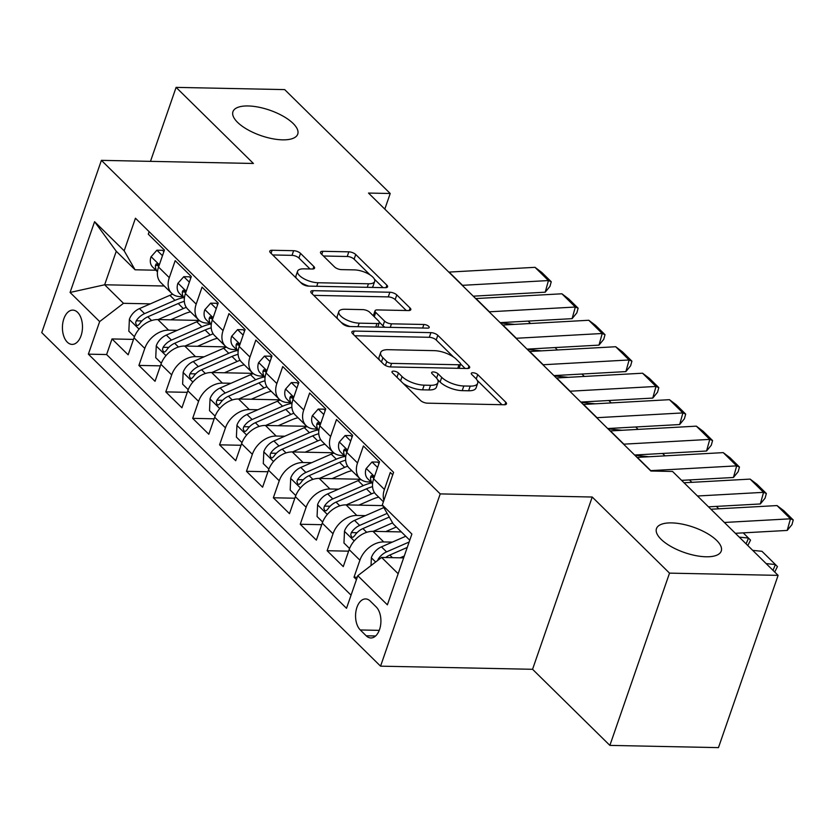 <?xml version="1.0" encoding="UTF-8"?>
<svg xmlns="http://www.w3.org/2000/svg" width="835" height="835" viewBox="0 0 835 835"><rect width="100%" height="100%" fill="white"/><g stroke="black" fill="none" stroke-linecap="round" stroke-linejoin="round"><path stroke-width="1.25" d="M393.619 371.126A3.684 1.44 19.1 0 0 391.991 371.732A3.684 1.44 19.1 0 0 392.481 372.88L420.527 400.487A5.26 2.067 19.1 0 0 427.426 403.169L504.163 404.756A5.26 2.067 19.1 0 0 506.49 403.869A5.26 2.067 19.1 0 0 505.78 402.24L477.745 374.633A3.684 1.44 19.1 0 0 472.913 372.754A3.684 1.44 19.1 0 0 471.274 373.37A3.684 1.44 19.1 0 0 471.775 374.508L475.407 378.078A16.825 6.596 19.1 0 1 477.662 383.307A16.825 6.596 19.1 0 1 470.209 386.114L463.811 385.989A16.825 6.596 19.1 0 1 441.725 377.389L438.093 373.819A3.684 1.44 19.1 0 0 433.261 371.94A3.684 1.44 19.1 0 0 431.632 372.556A3.684 1.44 19.1 0 0 432.123 373.694L435.755 377.263A16.825 6.596 19.1 0 1 438.01 382.493A16.825 6.596 19.1 0 1 430.557 385.3L424.17 385.165A16.825 6.596 19.1 0 1 402.073 376.575L398.452 373.005A3.684 1.44 19.1 0 0 393.619 371.126M282.554 139.842A34.277 13.454 19.1 0 0 297.74 134.122A34.277 13.454 19.1 0 0 283.148 116.19A34.277 13.454 19.1 0 0 248.141 105.961A34.277 13.454 19.1 0 0 232.955 111.681A34.277 13.454 19.1 0 0 247.546 129.613A34.277 13.454 19.1 0 0 282.554 139.842M706.066 556.778A34.277 13.454 19.1 0 0 721.252 551.058A34.277 13.454 19.1 0 0 706.66 533.127A34.277 13.454 19.1 0 0 671.653 522.898A34.277 13.454 19.1 0 0 656.467 528.618A34.277 13.454 19.1 0 0 671.058 546.549A34.277 13.454 19.1 0 0 706.066 556.778M67.291 342.152A17.138 10.03 -88.8 0 0 72.102 344.396A17.138 10.03 -88.8 0 0 82.07 331.735A17.138 10.03 -88.8 0 0 77.613 312.353A17.138 10.03 -88.8 0 0 72.802 310.119A17.138 10.03 -88.8 0 0 62.834 322.78A17.138 10.03 -88.8 0 0 67.291 342.152M300.527 253.381A5.26 2.067 19.1 0 0 293.628 250.698L272.095 250.26A5.26 2.067 19.1 0 0 269.768 251.137A5.26 2.067 19.1 0 0 270.477 252.765L301.623 283.43A5.26 2.067 19.1 0 0 308.522 286.113L385.259 287.689A5.26 2.067 19.1 0 0 387.586 286.812A5.26 2.067 19.1 0 0 386.876 285.184L355.731 254.518A5.26 2.067 19.1 0 0 348.832 251.836L322.832 251.304A5.26 2.067 19.1 0 0 320.504 252.18A5.26 2.067 19.1 0 0 321.204 253.809L334.532 266.929A5.26 2.067 19.1 0 0 341.431 269.621L354.332 269.882A14.059 5.521 19.1 0 1 368.694 274.078A14.059 5.521 19.1 0 1 374.685 281.437A14.059 5.521 19.1 0 1 368.454 283.785L317.937 282.741A14.059 5.521 19.1 0 1 303.575 278.546A14.059 5.521 19.1 0 1 297.584 271.198A14.059 5.521 19.1 0 1 303.815 268.849L312.238 269.016A5.26 2.067 19.1 0 0 314.565 268.139A5.26 2.067 19.1 0 0 313.856 266.511L300.527 253.381L298.92 258.036A5.26 2.067 19.1 0 0 292.01 255.353L272.701 254.957M253.412 163.472L176.101 87.372L284.683 89.606L390.216 193.501L368.506 193.062L650.851 471.013L672.561 471.462L778.105 575.367L669.524 573.134L592.224 497.023L440.212 493.902L101.4 160.351L253.412 163.472M354.186 331.067A5.26 2.067 19.1 0 0 351.859 331.944A5.26 2.067 19.1 0 0 352.558 333.582L383.703 364.237A5.26 2.067 19.1 0 0 390.603 366.92L467.339 368.506A5.26 2.067 19.1 0 0 469.667 367.63A5.26 2.067 19.1 0 0 468.967 365.991L437.822 335.326A5.26 2.067 19.1 0 0 430.923 332.643L354.186 331.067L353.121 334.136M342.663 323.834L311.518 293.168A5.26 2.067 19.1 0 1 310.808 291.54A5.26 2.067 19.1 0 1 313.146 290.663L389.872 292.24A5.26 2.067 19.1 0 1 396.782 294.922L410.11 308.052A5.26 2.067 19.1 0 1 410.81 309.681A5.26 2.067 19.1 0 1 408.482 310.557L377.368 309.921A5.26 2.067 19.1 0 0 375.03 310.797A5.26 2.067 19.1 0 0 375.74 312.426L384.58 321.131A5.26 2.067 19.1 0 0 391.479 323.823L423.888 324.481A3.684 1.44 19.1 0 1 427.645 325.587A3.684 1.44 19.1 0 1 429.211 327.508A3.684 1.44 19.1 0 1 427.583 328.124L349.562 326.516A5.26 2.067 19.1 0 1 342.663 323.834M133.496 339.386L112.015 338.947L128.152 354.823L134.028 337.831L144.789 348.425A21.428 15.207 -45.4 0 1 168.607 330.159L177.197 330.336M160.383 365.855L138.902 365.417L155.039 381.303L160.925 364.31L171.676 374.894A21.428 15.207 -45.4 0 1 195.494 356.628L204.095 356.806M187.27 392.335L165.789 391.886L181.926 407.772L187.812 390.78L198.563 401.364A21.428 15.207 -45.4 0 1 222.392 383.098L230.982 383.275M214.167 418.805L192.687 418.356L208.813 434.242L214.699 417.249L225.46 427.844A21.428 15.207 -45.4 0 1 249.279 409.578L257.869 409.755M241.054 445.274L219.574 444.836L235.71 460.722L241.586 443.719L252.347 454.313A21.428 15.207 -45.4 0 1 276.166 436.047L284.756 436.225M267.941 471.744L246.461 471.305L262.597 487.191L268.484 470.199L279.234 480.783A21.428 15.207 -45.4 0 1 303.053 462.517L311.653 462.694M294.828 498.224L273.348 497.775L289.484 513.661L295.371 496.668L306.121 507.252A21.428 15.207 -45.4 0 1 329.95 488.986L338.54 489.164M321.726 524.693L300.245 524.255L316.371 540.13L322.258 523.138L333.019 533.732A21.428 15.207 -45.4 0 1 356.837 515.466L365.427 515.644M348.613 551.163L327.132 550.724L343.268 566.61L349.145 549.607A21.428 15.207 -45.4 0 1 372.974 531.342L401.364 531.926M392.732 474.833L390.3 472.443L384.413 489.435A21.428 15.207 -45.4 0 0 383.902 500.332M383.401 501.762L376 494.466A21.428 15.207 -45.4 0 1 373.652 478.841L379.539 461.849L363.402 445.963L357.526 462.955A21.428 15.207 -45.4 0 0 359.864 478.591A21.428 15.207 -45.4 0 0 368.444 481.941L371.001 481.993M359.864 478.591L349.103 467.997A21.428 15.207 134.6 0 1 346.765 452.372L352.652 435.379L336.515 419.494L330.629 436.486A21.428 15.207 -45.4 0 0 332.977 452.111A21.428 15.207 -45.4 0 0 341.557 455.472L344.114 455.524M332.977 452.111L322.216 441.527A21.428 15.207 134.6 0 1 319.878 425.902L325.765 408.91L309.628 393.024L303.742 410.016A21.428 15.207 -45.4 0 0 306.08 425.641A21.428 15.207 -45.4 0 0 314.67 428.992L317.227 429.044M306.08 425.641L295.329 415.058A21.428 15.207 134.6 0 1 292.991 399.422L298.867 382.43L282.741 366.555L276.855 383.547A21.428 15.207 -45.4 0 0 279.193 399.172A21.428 15.207 -45.4 0 0 287.772 402.522L290.34 402.574M279.193 399.172L268.442 388.578A21.428 15.207 134.6 0 1 266.094 372.953L271.98 355.961L255.844 340.075L249.968 357.067A21.428 15.207 -45.4 0 0 252.306 372.702A21.428 15.207 -45.4 0 0 260.885 376.053L263.442 376.105M252.306 372.702L241.545 362.108A21.428 15.207 134.6 0 1 239.207 346.483L245.093 329.491L228.957 313.605L223.07 330.597A21.428 15.207 -45.4 0 0 225.419 346.222A21.428 15.207 -45.4 0 0 233.998 349.583L236.555 349.635M225.419 346.222L214.658 335.639A21.428 15.207 134.6 0 1 212.32 320.014L218.206 303.022L202.07 287.136L196.183 304.128A21.428 15.207 -45.4 0 0 198.521 319.753A21.428 15.207 -45.4 0 0 207.111 323.103L209.668 323.155M198.521 319.753L187.771 309.169A21.428 15.207 134.6 0 1 185.433 293.534L191.309 276.542L175.183 260.666L169.296 277.658A21.428 15.207 -45.4 0 0 171.634 293.283A21.428 15.207 -45.4 0 0 180.214 296.634L182.781 296.686M134.028 337.831A21.428 15.207 134.6 0 1 157.857 319.565L199.262 320.421M160.925 364.31A21.428 15.207 134.6 0 1 184.744 346.045L226.16 346.89M187.812 390.78A21.428 15.207 134.6 0 1 211.631 372.514L253.047 373.36M214.699 417.249A21.428 15.207 134.6 0 1 238.518 398.984L279.934 399.84M241.586 443.719A21.428 15.207 134.6 0 1 265.415 425.453L306.821 426.309M268.484 470.199A21.428 15.207 134.6 0 1 292.302 451.933L333.718 452.779M295.371 496.668A21.428 15.207 134.6 0 1 319.189 478.403L360.605 479.248M322.258 523.138A21.428 15.207 134.6 0 1 346.076 504.872L382.701 505.624M376.188 606.93L370.281 601.106A16.606 9.717 -88.8 0 0 365.626 598.935A16.606 9.717 -88.8 0 0 355.961 611.199A16.606 9.717 -88.8 0 0 360.282 629.966L366.2 635.79A16.606 9.717 -88.8 0 0 370.855 637.961A16.606 9.717 -88.8 0 0 380.52 625.707A16.606 9.717 -88.8 0 0 376.188 606.93M440.212 493.902L380.562 666.163L41.75 332.612L101.4 160.351M112.015 338.947L106.609 354.541L88.374 354.165L346.515 608.297L357.798 575.712L381.616 557.446L403.629 557.895M88.374 354.165L99.657 321.579L70.077 292.459L94.585 221.692L124.164 250.813L135.447 218.217L393.588 472.349L382.305 504.945L411.885 534.056L387.377 604.832L357.798 575.712M357.265 577.256L354.019 577.194L359.906 560.202A21.428 15.207 -45.4 0 1 383.724 541.936L392.314 542.113M149.152 231.702L148.286 234.186L164.422 250.072L158.535 267.064A21.428 15.207 134.6 0 0 160.884 282.689L171.634 293.283M327.132 550.724L333.019 533.732M300.245 524.255L306.121 507.252M273.348 497.775L279.234 480.783M246.461 471.305L252.347 454.313M219.574 444.836L225.46 427.844M192.687 418.356L198.563 401.364M165.789 391.886L171.676 374.894M138.902 365.417L144.789 348.425M106.609 354.541L351.055 595.188M354.019 577.194L356.451 579.594M164.245 286.008L104.657 284.777L123.476 303.314L150.31 303.856M381.616 557.446L398.149 573.718M409.755 540.193L393.222 523.921L382.305 504.945M592.224 497.023L532.563 669.294L609.874 745.394L669.524 573.134M609.874 745.394L718.455 747.628L778.105 575.367M176.101 87.372L150.477 161.364M532.563 669.294L380.562 666.163M384.81 209.115L390.216 193.501M155.884 270.216L135.082 269.788L116.263 251.262L104.657 284.777L70.077 292.459M124.164 250.813L135.082 269.788M123.476 303.314L99.657 321.579M94.585 221.692L116.263 251.262M403.263 383.495A16.825 6.596 19.1 0 0 422.552 389.83L424.17 385.165M438.01 382.493L436.402 387.148A16.825 6.596 19.1 0 1 428.95 389.955L422.552 389.83M477.662 383.307L476.044 387.962A16.825 6.596 19.1 0 1 468.592 390.77L462.204 390.644A16.825 6.596 19.1 0 1 440.108 382.044L437.53 379.507M501.95 404.704L477.182 380.322M453.478 356.983L436.204 339.991A5.26 2.067 19.1 0 0 429.305 337.298L354.781 335.764M465.126 368.454L460.617 364.018M386.772 361.503A3.684 1.44 19.1 0 0 391.605 363.382L458.958 364.77A3.684 1.44 19.1 0 0 460.586 364.154A3.684 1.44 19.1 0 0 460.095 363.016L456.265 359.248A16.825 6.596 19.1 0 0 434.179 350.648L388.139 349.698A16.825 6.596 19.1 0 0 380.687 352.506A16.825 6.596 19.1 0 0 382.941 357.735L386.772 361.503L385.405 365.448M380.687 352.506L379.069 357.171A16.825 6.596 19.1 0 0 379.549 360.156M313.741 295.36L388.265 296.895L389.872 292.24M406.269 310.516L395.164 299.577A5.26 2.067 19.1 0 0 388.265 296.895M375.03 310.797L373.422 315.453A5.26 2.067 19.1 0 0 373.381 315.86M379.351 322.226L382.973 325.786A5.26 2.067 19.1 0 0 385.165 327.247M345.074 309.253A14.059 5.521 19.1 0 0 338.843 311.601A14.059 5.521 19.1 0 0 344.824 318.96A14.059 5.521 19.1 0 0 359.196 323.155L376.992 323.521A5.26 2.067 19.1 0 0 379.32 322.644A5.26 2.067 19.1 0 0 378.61 321.016L369.769 312.311A5.26 2.067 19.1 0 0 362.87 309.618L345.074 309.253M338.843 311.601L337.225 316.256A14.059 5.521 19.1 0 0 337.81 319.064M341.004 322.206A14.059 5.521 19.1 0 0 350.126 326.527M310.025 268.974L298.92 258.036M297.584 271.198L295.976 275.853A14.059 5.521 19.1 0 0 296.279 278.17M300.454 282.282A14.059 5.521 19.1 0 0 308.867 286.123M371.961 287.417A14.059 5.521 19.1 0 0 373.068 286.092L374.685 281.437M370.197 275.007L354.123 259.174A5.26 2.067 19.1 0 0 347.224 256.491L323.427 256.001M383.046 287.647L374.372 279.109M773.001 570.347L775.412 564.533L766.154 563.604M400.09 557.822L404.286 555.995M371.022 565.566L371.387 557.509A14.195 10.072 -45.4 0 1 381.459 546.852L405.747 536.247M774.703 572.027L777.427 566.579L775.412 564.533L761.958 551.298L752.711 550.369M385.739 557.529A14.195 10.072 -45.4 0 1 389.799 555.056L407.25 547.436M409.119 542.03L386.574 551.883A14.195 10.072 134.6 0 0 378.245 559.064L377.681 560.462M710.929 509.235L777.009 505.572L790.453 518.806L793.25 519.986L791.956 524.641L787.217 530.434L735.384 533.304M787.217 530.434L790.453 518.806L724.373 522.47M777.009 505.572L783.835 510.728L793.25 519.986M385.78 531.613L396.343 526.989M746.114 543.877L748.515 538.064L739.267 537.135M373.203 531.352L392.617 522.867M349.562 548.511L343.957 543L344.5 531.039A14.195 10.072 -45.4 0 1 354.572 520.382L383.829 507.596M387.169 513.4L359.687 525.413A14.195 10.072 134.6 0 0 351.358 532.594L350.71 534.671L351.671 537.114L352.986 537.27L354.583 535.767A14.195 10.072 -45.4 0 1 362.912 528.586L389.287 517.063M743.244 532.876L750.54 540.109L747.816 545.547M358.883 505.133L372.212 499.32A34.016 24.142 -45.4 0 1 378.725 497.159M346.316 504.883L371.554 493.861A40.978 29.079 -45.4 0 1 374.529 492.671M322.675 522.042L317.07 516.531L317.613 504.57A14.195 10.072 -45.4 0 1 327.685 493.913L358.111 480.616A40.978 29.079 -45.4 0 1 360.918 479.499M371.899 482.87A40.978 29.079 134.6 0 0 363.215 485.646L332.789 498.933A14.195 10.072 134.6 0 0 324.46 506.114L323.823 508.202L324.784 510.644L326.099 510.801L327.685 509.298A14.195 10.072 -45.4 0 1 336.025 502.117L366.44 488.83A40.978 29.079 -45.4 0 1 372.546 486.659M718.789 508.797L716.357 506.396M331.996 478.664L345.325 472.84A34.016 24.142 -45.4 0 1 351.838 470.689M319.429 478.403L344.657 467.381A40.978 29.079 -45.4 0 1 347.642 466.201M295.778 495.562L290.183 490.051L290.716 478.1A14.195 10.072 -45.4 0 1 300.798 467.433L331.213 454.146A40.978 29.079 -45.4 0 1 334.031 453.029M345.012 456.401A40.978 29.079 134.6 0 0 336.328 459.177L305.902 472.464A14.195 10.072 134.6 0 0 297.573 479.645L296.936 481.722L297.886 484.164L299.201 484.331L300.798 482.818A14.195 10.072 -45.4 0 1 309.127 475.647L339.553 462.35A40.978 29.079 -45.4 0 1 345.659 460.189M691.902 482.327L689.459 479.927M305.109 452.194L318.438 446.37A34.016 24.142 -45.4 0 1 324.951 444.21M648.972 456.745L634.913 455.325M292.532 451.933L317.77 440.911A40.978 29.079 -45.4 0 1 320.744 439.732M268.891 469.093L263.296 463.582L263.829 451.62A14.195 10.072 -45.4 0 1 273.901 440.964L304.326 427.677A40.978 29.079 -45.4 0 1 307.134 426.549M318.114 429.931A40.978 29.079 134.6 0 0 309.43 432.707L279.015 445.994A14.195 10.072 134.6 0 0 270.686 453.175L270.049 455.252L270.999 457.695L272.314 457.862L273.911 456.348A14.195 10.072 -45.4 0 1 282.24 449.167L312.666 435.88A40.978 29.079 -45.4 0 1 318.772 433.72M665.015 455.858L662.572 453.457M377.587 467.475L372.013 461.985L366.106 468.654A14.195 10.072 134.6 0 0 367.734 478.768L372.587 483.559M684.042 482.766L750.122 479.102L763.566 492.337L766.363 493.516L765.069 498.161L760.33 503.964L708.487 506.835M760.33 503.964L763.566 492.337L697.486 496M378.996 463.415L377.66 462.11L372.013 461.985M373.694 478.716L372.441 475.814L371.283 475.658L370.542 477.182A14.195 10.072 134.6 0 0 372.587 483.538M750.122 479.102L756.948 484.248L766.363 493.516M350.7 441.005L345.126 435.515L339.208 442.185A14.195 10.072 134.6 0 0 340.847 452.299L345.7 457.079A14.195 10.072 134.6 0 1 343.644 450.712L344.396 449.188L345.554 449.345L346.807 452.246M637.022 457.403A26.783 19.007 134.6 0 0 637.324 457.392L723.235 452.622L736.679 465.867L739.466 467.047L738.171 471.692L733.443 477.484L681.6 480.365M733.443 477.484L736.679 465.867L650.768 470.627A26.783 19.007 134.6 0 1 650.465 470.648M352.109 436.945L350.773 435.63L345.126 435.515M723.235 452.622L730.061 457.778L739.466 467.047M323.813 414.536L318.239 409.046L312.321 415.705A14.195 10.072 134.6 0 0 313.95 425.829L318.813 430.609A14.195 10.072 134.6 0 1 316.757 424.243L317.509 422.719L318.657 422.875L319.92 425.777M610.134 430.933A26.783 19.007 134.6 0 0 610.437 430.923L696.338 426.153L709.781 439.387L712.579 440.567L711.284 445.222L706.546 451.015L634.59 455.012M706.546 451.015L709.781 439.387L623.881 444.157A26.783 19.007 134.6 0 1 623.578 444.168M325.212 410.476L323.886 409.16L318.239 409.046M696.338 426.153L703.174 431.309L712.579 440.567M296.926 388.066L291.342 382.576L285.434 389.235A14.195 10.072 134.6 0 0 287.063 399.36L291.916 404.14A14.195 10.072 134.6 0 1 289.87 397.773L290.622 396.239L291.77 396.406L293.033 399.307M583.247 404.464A26.783 19.007 134.6 0 0 583.55 404.453L669.451 399.683L682.894 412.918L685.692 414.097L684.397 418.752L679.659 424.545L607.692 428.532M679.659 424.545L682.894 412.918L596.994 417.688A26.783 19.007 134.6 0 1 596.691 417.698M298.325 384.006L296.989 382.691L291.342 382.576M669.451 399.683L676.277 404.829L685.692 414.097M278.222 425.725L291.54 419.901A34.016 24.142 -45.4 0 1 298.064 417.74M622.085 430.275L608.026 428.856M265.645 425.464L290.883 414.442A40.978 29.079 -45.4 0 1 293.857 413.262M242.004 442.623L236.399 437.112L236.942 425.151A14.195 10.072 -45.4 0 1 247.014 414.494L277.439 401.207A40.978 29.079 -45.4 0 1 280.247 400.08M291.227 403.451A40.978 29.079 134.6 0 0 282.543 406.238L252.128 419.525A14.195 10.072 134.6 0 0 243.789 426.695L243.152 428.783L244.112 431.225L245.427 431.382L247.024 429.879A14.195 10.072 -45.4 0 1 255.353 422.698L285.768 409.411A40.978 29.079 -45.4 0 1 291.885 407.24M638.128 429.388L635.685 426.988M270.029 361.586L264.455 356.096L258.547 362.766A14.195 10.072 134.6 0 0 260.176 372.88L265.029 377.67M556.35 377.994A26.783 19.007 134.6 0 0 556.663 377.973L642.564 373.214L656.007 386.448L658.805 387.628L657.51 392.273L652.772 398.076L580.805 402.063M652.772 398.076L656.007 386.448L570.107 391.208A26.783 19.007 134.6 0 1 569.794 391.229M271.438 357.526L270.102 356.211L264.455 356.096M266.135 372.827L264.883 369.926L263.724 369.769L262.983 371.293A14.195 10.072 134.6 0 0 265.029 377.65M642.564 373.214L649.39 378.359L658.805 387.628M251.325 399.245L264.653 393.431A34.016 24.142 -45.4 0 1 271.166 391.271M595.198 403.806L581.129 402.386M238.758 398.994L263.996 387.972A40.978 29.079 -45.4 0 1 266.97 386.782M215.117 416.154L209.512 410.643L210.055 398.681A14.195 10.072 -45.4 0 1 220.127 388.014L250.552 374.727A40.978 29.079 -45.4 0 1 253.36 373.61M264.34 376.982A40.978 29.079 134.6 0 0 255.656 379.758L225.231 393.045A14.195 10.072 134.6 0 0 216.902 400.226L216.265 402.313L217.225 404.756L218.54 404.912L220.127 403.409A14.195 10.072 -45.4 0 1 228.466 396.228L258.881 382.941A40.978 29.079 -45.4 0 1 264.987 380.77M611.23 402.908L608.798 400.508M243.142 335.117L237.568 329.627L231.65 336.296A14.195 10.072 134.6 0 0 233.289 346.41L238.142 351.191A14.195 10.072 134.6 0 1 236.086 344.824L236.837 343.3L237.996 343.456L239.248 346.358M529.463 351.514A26.783 19.007 134.6 0 0 529.766 351.504L615.677 346.734L629.12 359.969L631.907 361.158L630.613 365.803L625.885 371.596L553.918 375.593M625.885 371.596L629.12 359.969L543.209 364.738A26.783 19.007 134.6 0 1 542.907 364.759M244.551 331.057L243.215 329.742L237.568 329.627M615.677 346.734L622.503 351.89L631.907 361.158M224.438 372.775L237.766 366.951A34.016 24.142 -45.4 0 1 244.279 364.801M568.301 377.326L554.242 375.917M211.871 372.514L237.098 361.492A40.978 29.079 -45.4 0 1 240.083 360.313M188.219 389.674L182.625 384.163L183.157 372.212A14.195 10.072 -45.4 0 1 193.24 361.545L223.655 348.258A40.978 29.079 -45.4 0 1 226.473 347.141M237.453 350.512A40.978 29.079 134.6 0 0 228.769 353.288L198.344 366.575A14.195 10.072 134.6 0 0 190.015 373.756L189.378 375.833L190.328 378.276L191.643 378.443L193.24 376.929A14.195 10.072 -45.4 0 1 201.569 369.748L231.994 356.461A40.978 29.079 -45.4 0 1 238.1 354.301M584.343 376.439L581.901 374.038M216.255 308.647L210.681 303.157L204.763 309.816A14.195 10.072 134.6 0 0 206.391 319.941L211.255 324.721A14.195 10.072 134.6 0 1 209.199 318.354L209.95 316.83L211.098 316.987L212.361 319.889M502.576 325.045A26.783 19.007 134.6 0 0 502.879 325.034L588.779 320.264L602.223 333.499L605.02 334.678L603.726 339.334L598.987 345.126L527.031 349.124M598.987 345.126L602.223 333.499L516.322 338.269A26.783 19.007 134.6 0 1 516.02 338.279M217.653 304.587L216.317 303.272L210.681 303.157M588.779 320.264L595.616 325.42L605.02 334.678M197.551 346.306L210.879 340.482A34.016 24.142 -45.4 0 1 217.392 338.321M541.414 350.857L527.355 349.437M184.973 346.045L210.211 335.023A40.978 29.079 -45.4 0 1 213.186 333.843M161.332 363.204L155.738 357.693L156.27 345.732A14.195 10.072 -45.4 0 1 166.342 335.075L196.768 321.788A40.978 29.079 -45.4 0 1 199.575 320.661M210.556 324.043A40.978 29.079 134.6 0 0 201.872 326.819L171.457 340.106A14.195 10.072 134.6 0 0 163.128 347.287L162.491 349.364L163.441 351.806L164.756 351.973L166.353 350.46A14.195 10.072 -45.4 0 1 174.682 343.279L205.107 329.992A40.978 29.079 -45.4 0 1 211.213 327.831M557.456 349.969L555.014 347.569M189.368 282.178L183.784 276.688L177.876 283.347A14.195 10.072 134.6 0 0 179.504 293.471L184.358 298.252A14.195 10.072 134.6 0 1 182.312 291.885L183.063 290.35L184.211 290.517L185.474 293.409M475.689 298.575A26.783 19.007 134.6 0 0 475.992 298.554L561.892 293.795L575.336 307.03L578.133 308.209L576.839 312.864L572.1 318.657L500.134 322.644M572.1 318.657L575.336 307.03L489.435 311.799A26.783 19.007 134.6 0 1 489.133 311.81M190.766 278.118L189.43 276.802L183.784 276.688M561.892 293.795L568.718 298.94L578.133 308.209M170.664 319.836L183.982 314.012A34.016 24.142 -45.4 0 1 190.505 311.852M514.527 324.387L500.468 322.968M158.086 319.575L183.324 308.553A40.978 29.079 -45.4 0 1 186.299 307.374M134.445 336.735L128.84 331.224L129.383 319.262A14.195 10.072 -45.4 0 1 139.455 308.606L169.881 295.319A40.978 29.079 -45.4 0 1 172.688 294.191M183.669 297.563A40.978 29.079 134.6 0 0 174.985 300.339L144.57 313.636A14.195 10.072 134.6 0 0 136.23 320.807L135.594 322.894L136.554 325.337L137.869 325.493L139.466 323.99A14.195 10.072 -45.4 0 1 147.795 316.809L178.21 303.522A40.978 29.079 -45.4 0 1 184.326 301.351M530.569 323.5L528.127 321.099M162.47 255.698L156.896 250.208L150.989 256.877A14.195 10.072 134.6 0 0 152.617 266.991L157.471 271.782M448.792 272.106A26.783 19.007 134.6 0 0 449.105 272.085L535.005 267.325L548.449 280.56L551.246 281.739L549.952 286.384L545.213 292.187L473.247 296.174M545.213 292.187L548.449 280.56L462.548 285.32A26.783 19.007 134.6 0 1 462.235 285.34M163.879 251.638L162.543 250.323L156.896 250.208M158.577 266.939L157.324 264.037L156.166 263.881L155.425 265.405A14.195 10.072 134.6 0 0 157.471 271.761M535.005 267.325L541.832 272.471L551.246 281.739M157.857 319.565L168.607 330.159M184.744 346.045L195.494 356.628M211.631 372.514L222.392 383.098M238.518 398.984L249.279 409.578M265.415 425.453L276.166 436.047M292.302 451.933L303.053 462.517M319.189 478.403L329.95 488.986M346.076 504.872L356.837 515.466M372.974 531.342L383.724 541.936M373.652 478.841L384.413 489.435M158.535 267.064L169.296 277.658M185.433 293.534L196.183 304.128M212.32 320.014L223.07 330.597M239.207 346.483L249.968 357.067M266.094 372.953L276.855 383.547M292.991 399.422L303.742 410.016M319.878 425.902L330.629 436.486M346.765 452.372L357.526 462.955M349.145 549.607L359.906 560.202M375.593 635.988L366.2 635.79M379.236 630.362L360.282 629.966M400.591 380.864L402.073 376.575M428.95 389.955L430.557 385.3M436.59 378.161L438.093 373.819M440.108 382.044L441.725 377.389M462.204 390.644L463.811 385.989M468.592 390.77L470.209 386.114M476.232 378.975L477.745 374.633M504.924 404.724L505.78 402.24M396.959 377.295L398.452 373.005M429.305 337.298L430.923 332.643M436.204 339.991L437.822 335.326M468.111 368.475L468.967 365.991M390.373 366.92L391.605 363.382M457.737 368.308L458.958 364.77M381.459 362.025L382.941 357.735M312.081 293.722L313.146 290.663M395.164 299.577L396.782 294.922M409.244 310.526L410.11 308.052M374.257 316.715L375.74 312.426M382.973 325.786L384.58 321.131M390.258 327.351L391.479 323.823M422.656 328.019L423.888 324.481M357.964 326.694L359.196 323.155M375.76 327.059L376.992 323.521M313 268.985L313.856 266.511M316.715 286.28L317.937 282.741M367.223 287.323L368.454 283.785M321.767 254.362L322.832 251.304M347.224 256.491L348.832 251.836M354.123 259.174L355.731 254.518M386.02 287.658L386.876 285.184M271.041 253.318L272.095 250.26M292.01 255.353L293.628 250.698M371.377 557.811L375.646 562.018M389.799 555.056L392.45 557.665M381.459 546.852L386.574 551.883M379.476 559.085L378.245 559.064M344.479 531.342L354.207 540.913M362.912 528.586L366.711 532.323M354.572 520.382L359.687 525.413M357.025 532.709L351.358 532.594M317.592 504.872L327.32 514.443M366.44 488.83L371.554 493.861M358.111 480.616L363.215 485.646M336.025 502.117L339.814 505.853M327.685 493.913L332.789 498.933M330.138 506.229L324.46 506.114M290.705 478.392L300.433 487.964M339.553 462.35L344.657 467.381M331.213 454.146L336.328 459.177M309.127 475.647L312.927 479.384M300.798 467.433L305.902 472.464M303.251 479.76L297.573 479.645M263.818 451.923L273.536 461.494M312.666 435.88L317.77 440.911M304.326 427.677L309.43 432.707M282.24 449.167L286.04 452.904M273.901 440.964L279.015 445.994M276.354 453.29L270.686 453.175M374.445 476.555L366.252 468.487M373.36 477.244L370.542 477.182M347.558 450.086L339.354 442.018M637.324 457.392L650.768 470.627M346.473 450.775L343.644 450.712M320.671 423.616L312.467 415.538M610.437 430.923L623.881 444.157M319.586 424.295L316.757 424.243M293.774 397.136L285.58 389.068M583.55 404.453L596.994 417.688M292.688 397.825L289.87 397.773M236.921 425.453L246.649 435.025M285.768 409.411L290.883 414.442M277.439 401.207L282.543 406.238M255.353 422.698L259.153 426.434M247.014 414.494L252.128 419.525M249.467 426.821L243.789 426.695M266.887 370.667L258.693 362.599M556.663 377.973L570.107 391.208M265.801 371.356L262.983 371.293M210.034 398.973L219.762 408.555M258.881 382.941L263.996 387.972M250.552 374.727L255.656 379.758M228.466 396.228L232.255 399.965M220.127 388.014L225.231 393.045M222.58 400.341L216.902 400.226M240 344.197L231.796 336.129M529.766 351.504L543.209 364.738M238.914 344.886L236.086 344.824M183.147 372.504L192.875 382.075M231.994 356.461L237.098 361.492M223.655 348.258L228.769 353.288M201.569 369.748L205.368 373.495M193.24 361.545L198.344 366.575M195.693 373.871L190.015 373.756M213.113 317.728L204.909 309.649M502.879 325.034L516.322 338.269M212.027 318.406L209.199 318.354M156.26 346.034L165.977 355.606M205.107 329.992L210.211 335.023M196.768 321.788L201.872 326.819M174.682 343.279L178.481 347.016M166.342 335.075L171.457 340.106M168.795 347.402L163.128 347.287M186.215 291.248L178.022 283.18M475.992 298.554L489.435 311.799M185.13 291.937L182.312 291.885M129.362 319.565L139.09 329.136M178.21 303.522L183.324 308.553M169.881 295.319L174.985 300.339M147.795 316.809L151.594 320.546M139.455 308.606L144.57 313.636M141.908 320.932L136.23 320.807M159.328 264.779L151.135 256.71M449.105 272.085L462.548 285.32M158.243 265.467L155.425 265.405M459.135 368.339L460.586 364.154M377.775 327.101L379.32 322.644"/></g></svg>
